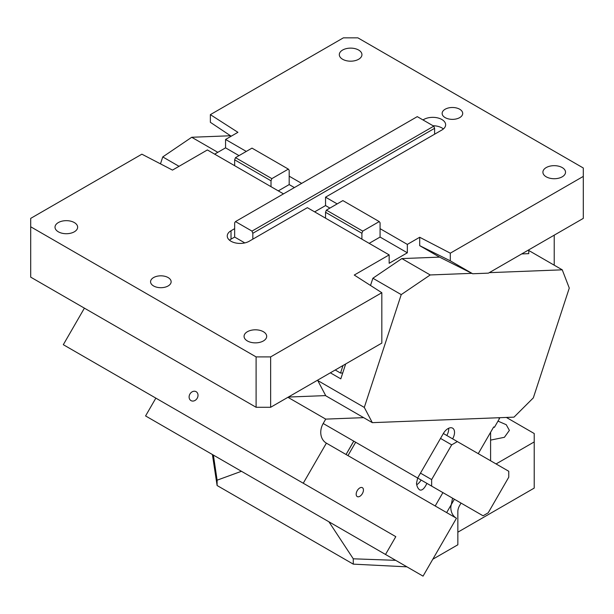 <?xml version="1.0" encoding="UTF-8"?>
<svg xmlns="http://www.w3.org/2000/svg" width="614" height="614" viewBox="0 0 614 614"><rect width="100%" height="100%" fill="white"/><g stroke="black" fill="none" stroke-linecap="round" stroke-linejoin="round"><path stroke-width="0.92" d="M342.627 50.041A11.313 6.531 180 0 1 354.953 48.621A11.313 6.531 180 0 1 361.938 54.654A11.313 6.531 180 0 1 358.622 59.274A11.313 6.531 180 0 1 346.296 60.686A11.313 6.531 180 0 1 339.312 54.654A11.313 6.531 180 0 1 342.627 50.041M160.477 163.854L162.748 156.923L191.721 137.267L230.503 135.755M231.179 136.208L210.364 122.309L210.364 114.641L237.925 132.317L225.561 139.455L225.561 147.851L239.015 155.618M210.364 114.641L343.356 37.861L357.901 37.861L583.3 167.998L583.3 218.377L488.437 273.138L472.673 273.752L439.547 257.12L401.855 258.586L372.882 278.242L370.511 285.464M317.952 379.966L317.76 380.55L325.781 395.784L372.322 422.655L514.002 417.144L533.328 397.864L569.278 288.073L562.247 269.822L489.274 272.662M317.76 380.55L364.294 407.42L372.322 422.655M401.855 258.586L430.214 274.957L471.844 273.337M430.214 274.957L401.234 294.613L372.882 278.242M364.294 407.42L401.234 294.613M234.655 159.817L235.492 157.652L271.849 178.636L271.012 180.8L234.655 159.817L234.655 165.688L207.386 149.946L172.488 170.101L141.88 154.183L30.7 218.377L30.7 226.773L256.099 356.903L270.644 356.903L381.824 292.717L354.263 275.049L389.161 254.894L361.899 239.153L361.899 233.274L362.736 231.11L379.237 221.585L380.074 222.782L380.074 228.661L407.343 244.403L419.7 237.265L419.7 245.661L450.308 260.843L472.673 273.752M419.7 245.661L439.547 257.12M235.492 157.652L251.993 148.127L288.35 169.111L289.186 170.308L289.186 184.584L294.39 187.585M337.178 203.894L325.543 197.171L441.88 130.007A12.856 7.422 0 0 0 445.641 124.757A12.856 7.422 0 0 0 437.705 117.903A12.856 7.422 0 0 0 423.698 119.515L422.977 119.93M329.902 208.092L325.543 205.567L325.543 197.171M380.074 228.661L380.074 237.058L407.343 252.799L407.343 244.403M389.161 254.894L389.161 263.291L407.343 252.799M369.167 243.351L380.074 237.058M361.899 233.274L325.543 212.291L325.543 218.162L361.899 239.153M362.736 231.11L326.379 210.126L342.881 200.601L379.237 221.585M325.543 212.291L326.379 210.126M434.605 134.205L434.605 128.326L252.83 233.274L252.83 239.153L307.361 207.67L325.543 218.162M314.637 211.868L325.543 205.567M252.83 233.274L251.993 231.11L433.768 126.162L417.267 116.637L235.492 221.585L234.655 222.782L234.655 228.661L231.017 230.757A12.856 7.422 0 0 0 227.249 236.006A12.856 7.422 0 0 0 235.185 242.86A12.856 7.422 0 0 0 249.192 241.256L252.83 239.153M434.605 128.326L433.768 126.162M443.385 128.955A12.856 7.422 0 0 0 433.024 125.74M251.993 231.11L235.492 221.585M229.506 240.204A12.856 7.422 0 0 1 231.017 239.153L234.655 237.058L234.655 228.661M234.655 237.058L244.802 242.914M301.658 183.386L289.186 176.187M271.012 180.8L271.012 186.679L283.484 193.878M278.28 190.877L289.186 184.584M271.849 178.636L288.35 169.111M234.655 165.688L271.012 186.679M214.654 154.145L225.561 147.851M246.283 151.42L225.561 139.455M450.308 260.843L450.308 253.175L583.3 176.395M419.7 237.265L450.308 253.175M330.34 372.813L340.801 378.853L345.674 363.964M217.809 152.326L191.721 137.267M445.15 109.231A10.284 5.94 180 0 1 456.356 107.941A10.284 5.94 180 0 1 462.703 113.429A10.284 5.94 180 0 1 459.694 117.627A10.284 5.94 180 0 1 448.489 118.909A10.284 5.94 180 0 1 442.141 113.429A10.284 5.94 180 0 1 445.15 109.231M179.027 166.325L162.748 156.923M168.121 285.963A10.284 5.94 180 0 1 156.915 287.245A10.284 5.94 180 0 1 150.568 281.765A10.284 5.94 180 0 1 153.584 277.566A10.284 5.94 180 0 1 164.79 276.277A10.284 5.94 180 0 1 171.137 281.765A10.284 5.94 180 0 1 168.121 285.963M30.7 226.773L30.7 277.144L256.099 407.282L256.099 356.903M247.381 331.721A11.313 6.531 180 0 1 259.707 330.301A11.313 6.531 180 0 1 266.683 336.334A11.313 6.531 180 0 1 263.375 340.954A11.313 6.531 180 0 1 251.049 342.366A11.313 6.531 180 0 1 244.065 336.334A11.313 6.531 180 0 1 247.381 331.721M58.33 222.575A11.313 6.531 180 0 1 70.656 221.155A11.313 6.531 180 0 1 77.64 227.188A11.313 6.531 180 0 1 74.325 231.808A11.313 6.531 180 0 1 61.999 233.22A11.313 6.531 180 0 1 55.014 227.188A11.313 6.531 180 0 1 58.33 222.575M381.824 292.717L381.824 343.096L270.644 407.282L270.644 356.903M270.644 407.282L256.099 407.282M562.247 269.822L528.769 250.497M528.769 249.86L528.769 253.651L521.723 253.927M554.219 265.187L554.219 235.17M562.217 176.817A11.313 6.531 180 0 1 549.891 178.229A11.313 6.531 180 0 1 542.906 172.196A11.313 6.531 180 0 1 546.214 167.576A11.313 6.531 180 0 1 558.548 166.164A11.313 6.531 180 0 1 565.525 172.196A11.313 6.531 180 0 1 562.217 176.817M241.448 471.291L217.103 480.186L217.103 485.52L353.273 564.136L353.273 558.801L328.927 521.8M457.852 532.184L534.218 488.092L534.218 433.522L506.366 417.436M496.074 463.938L534.218 441.919M490.594 432.294L490.594 460.776M213.388 455.089L217.103 480.186M212.406 454.521L217.103 485.52M462.419 503.879A2.057 1.19 120 0 0 462.434 503.887L461.037 503.081L459.602 505.575A8.435 4.866 120 0 0 457.852 511.454L457.852 544.779L432.801 559.239M353.273 564.136L406.959 566.845M353.273 558.801L395.692 560.344M490.594 440.108L504.409 437.298L509.382 430.376L506.243 424.704L498 421.12M454.375 499.236L446.662 512.59M442.909 492.612L435.196 505.974M335.221 369.996L340.524 373.066L343.003 365.507M340.524 373.066L342.719 372.982M452.61 438.849A9.256 5.342 120 0 0 452.61 428.158A9.256 5.342 120 0 0 443.354 433.507L457.346 441.581L451.689 444.851L440.53 438.404M420.475 473.133L431.642 479.58L431.642 486.111L417.65 478.03L416.484 483.341C416.921 486.587 418.034 488.798 419.83 489.972C422.11 490.693 424.466 488.491 426.907 483.371L452.556 498.184L450.829 506.888A15.427 12.595 -60 0 0 456.463 518.254L423.046 576.139L385.515 554.465L395.8 536.659L303.255 483.226L326.387 443.147L456.463 518.254L326.387 443.147A15.427 12.595 -60 0 1 323.194 423.499L325.719 419.116L287.928 397.304M451.689 444.851L431.642 479.58M431.642 486.111L483.057 515.791L488.199 512.82L508.76 477.201L508.76 471.268L457.346 441.581M446.792 435.487A9.256 5.342 120 0 0 448.673 428.265M443.354 433.507L417.65 478.03L323.194 423.499M416.691 484.761A9.256 5.342 120 0 0 421.089 480.018L426.907 483.371M419.799 479.273L417.65 478.03M478.26 453.654L493.687 426.945L494.4 427.359L499.543 418.449L498.33 417.75M400.474 563.099L400.98 563.399M362.375 487.677L362.375 487.677A5.142 2.97 120 0 0 357.241 490.647A5.142 2.97 120 0 0 357.241 496.58L357.241 496.58A5.142 2.97 120 0 0 362.375 493.61A5.142 2.97 120 0 0 362.375 487.677L362.375 487.677M84.402 308.151L63.311 344.692L303.255 483.226M385.515 554.465L145.572 415.939L155.856 398.125L395.8 536.659M346.066 454.514L353.779 441.151M196.135 391.694A5.142 4.198 -60 0 0 189.926 394.05A5.142 4.198 -60 0 0 190.992 400.604L190.992 400.604A5.142 4.198 -60 0 0 197.201 398.248A5.142 4.198 -60 0 0 196.135 391.694L196.135 391.694M325.719 419.116L363.642 417.643M325.681 395.6L288.365 397.051M353.741 441.136L346.035 454.49M423.698 120.352L423.698 119.515M231.017 239.153L231.017 230.757M355.683 442.249L347.969 455.611"/></g></svg>
